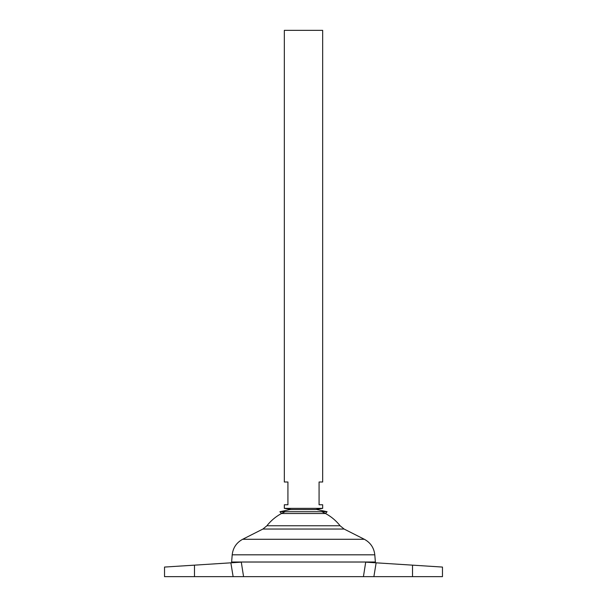 <?xml version="1.0" encoding="UTF-8"?>
<svg xmlns="http://www.w3.org/2000/svg" width="607" height="607" viewBox="0 0 607 607"><rect width="100%" height="100%" fill="white"/><g stroke="black" fill="none" stroke-linecap="round" stroke-linejoin="round"><path stroke-width="0.91" d="M279.918 511.716L281.489 513.522L325.511 513.522L327.082 511.716L279.918 511.716L290.275 509.531L315.481 509.561M194.483 576.65L194.483 565.147L164.527 567.067L241.298 562.158L243.574 576.65L164.527 576.65L164.527 567.067M322.666 508.363L284.334 508.363L284.334 504.766L287.923 504.766L287.923 482.004L284.334 482.004L284.334 30.35L322.666 30.35L322.666 482.004L319.077 482.004L319.077 504.766L322.666 504.766L322.666 508.363L315.663 509.531M375.384 562.006L231.616 562.006L232.208 554.821L374.792 554.821L375.384 562.006M321.748 511.716A46.557 46.557 0 0 1 340.087 525.761L266.913 525.761L262.907 529.038L242.663 539.282C236.48 542.65 232.997 547.825 232.208 554.821M285.252 511.716A46.557 46.557 0 0 0 266.913 525.761M375.278 562.772L375.384 562.036L231.616 562.036L231.722 562.772M373.882 576.65L412.517 576.65L412.517 565.147L442.473 567.067L376.135 562.826L373.882 576.65L363.426 576.65L365.702 562.158L363.426 576.65L243.574 576.65M365.755 562.158L376.135 562.826M412.517 576.65L442.473 576.65L442.473 567.067M340.087 525.761L344.093 529.038L364.337 539.282L242.663 539.282M344.093 529.038L262.907 529.038M233.118 576.65L230.865 562.826M327.082 511.716L316.725 509.531M291.519 509.561L290.275 509.531M364.337 539.282C370.52 542.65 374.003 547.825 374.792 554.821M291.337 509.531L284.334 508.363"/></g></svg>

